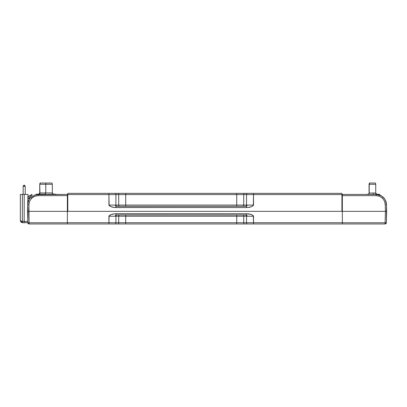 <?xml version="1.0" encoding="UTF-8"?>
<svg xmlns="http://www.w3.org/2000/svg" width="407" height="407" viewBox="0 0 407 407"><rect width="100%" height="100%" fill="white"/><g stroke="black" fill="none" stroke-linecap="round" stroke-linejoin="round"><path stroke-width="0.61" d="M236.737 214.977L236.737 216.214L125.707 216.214L125.707 214.977L125.707 216.214L118.707 216.214A1.236 0.875 90 0 1 119.577 214.977A1.236 0.875 -90 0 0 118.707 216.214L115.924 216.214A1.236 0.875 90 0 1 116.799 214.977A1.236 0.875 -90 0 0 115.924 216.214L115.145 216.214L115.924 214.977L246.52 214.977L247.298 216.214L243.737 216.214A1.236 0.875 90 0 0 242.862 214.977A1.236 0.875 -90 0 1 243.737 216.214L236.737 216.214L236.737 214.977M245.645 214.977A1.236 0.875 -90 0 1 246.52 216.214L246.52 222.731L118.707 222.731L118.707 216.214L125.707 216.214L125.707 222.731L125.707 216.214L236.737 216.214L236.737 222.731L236.737 216.214L243.737 216.214L243.737 222.731L243.737 216.214L246.52 216.214A1.236 0.875 90 0 0 245.65 214.977M115.924 216.214L118.707 216.214L118.707 222.731L115.924 222.731L115.924 216.214L115.145 216.214L115.924 214.977L115.924 213.741C112.215 213.879 109.885 214.703 108.923 216.214L115.145 216.214L108.923 216.214L108.923 223.967L115.049 223.967A1.236 0.875 -90 0 0 115.924 222.731L108.923 222.731L115.924 222.731A1.236 0.875 90 0 1 115.049 223.967L117.832 223.967A1.236 0.875 -90 0 0 118.707 222.731L115.924 222.731L115.924 216.214M247.298 216.214L246.52 216.214L246.52 222.731L118.707 222.731A1.236 0.875 90 0 1 117.832 223.967L125.707 223.967L125.707 222.731L125.707 223.967L236.737 223.967L236.737 222.731L236.737 223.967L244.612 223.967A1.236 0.875 -90 0 1 243.737 222.731A1.236 0.875 90 0 0 244.612 223.967L247.395 223.967A1.236 0.875 -90 0 1 246.52 222.731A1.236 0.875 90 0 0 247.395 223.967L253.52 223.967L253.52 222.731L246.52 222.731L253.52 222.731L253.52 223.967L342.343 223.967L342.343 211.345L342.343 222.731L253.52 222.731L253.52 216.214L247.298 216.214L253.52 216.214C252.564 214.703 250.229 213.879 246.52 213.741L246.52 214.977L247.298 216.214M114.835 213.792L115.924 213.741L115.924 214.977L246.52 214.977L246.52 213.741L114.835 213.792L111.396 214.464L109.112 215.715L108.923 222.731L67.374 222.731L67.374 223.967L108.923 223.967L108.923 222.731L67.374 222.731L67.374 211.345L385.414 211.345L385.231 204.472L384.483 201.094L382.509 198.224L383.374 197.375L383.74 197.751L383.374 197.375C385.317 199.344 386.35 201.709 386.472 204.472L386.436 203.861L386.472 204.472L385.231 204.472L386.472 204.472L386.65 211.345L386.472 204.467L385.363 200.091L383.374 197.375L385.363 200.091M29.065 222.761L29.065 223.616L29.065 222.761L67.374 222.761L29.065 222.761L28.948 204.472L28.765 211.35L28.292 211.345L28.765 211.35L29.065 222.761L28.19 222.777L28.368 223.468L29.065 223.616L29.065 223.967L342.343 223.967L342.343 222.731L253.52 222.731L253.332 215.715L251.053 214.464L246.52 213.741L115.924 213.741M80.54 223.967L76.745 223.967M108.923 223.967L104.217 223.967M27.584 211.35L27.829 222.761L28.19 222.777L28.2 223.616L29.065 223.616L29.065 223.967L67.374 223.967L67.374 211.345L342.343 211.345L342.343 194.429L341.931 194.429L376.216 194.429M116.799 206.313A1.236 0.875 90 0 1 115.924 205.077L118.707 205.077A1.236 0.875 -90 0 0 119.582 206.313A1.236 0.875 90 0 1 118.707 205.077L115.924 205.077A1.236 0.875 -90 0 0 116.799 206.313M242.862 206.313A1.236 0.875 90 0 0 243.737 205.077L246.52 205.077A1.236 0.875 -90 0 1 245.645 206.313A1.236 0.875 90 0 0 246.52 205.077L247.298 205.077L246.52 206.313L115.924 206.313L246.52 206.313L246.52 207.55L246.52 206.313L247.298 205.077L248.794 205.077L243.737 205.077A1.236 0.875 -90 0 1 242.862 206.313M114.835 207.499L115.924 207.55L115.924 206.313L115.145 205.077L115.924 205.077L115.924 194.582L118.707 194.582L118.707 205.077L125.707 205.077L125.707 206.313L125.707 205.077L236.737 205.077L236.737 206.313L236.737 205.077L243.737 205.077L243.737 194.582L246.52 194.582L246.52 205.077L246.52 194.582A1.236 0.875 -90 0 1 247.395 193.345L67.786 193.345L67.786 194.582L108.923 194.582L108.923 205.077C109.885 206.588 112.215 207.412 115.924 207.55L115.924 206.313L115.145 205.077L108.923 205.077L115.924 205.077L115.924 194.582L108.923 194.582L109.112 205.576L111.396 206.827L114.835 207.499L246.52 207.55C250.229 207.412 252.564 206.588 253.52 205.077L248.794 205.077L253.52 205.077L253.52 194.582L246.52 194.582L341.931 194.582L341.931 193.345L247.395 193.345A1.236 0.875 90 0 0 246.52 194.582L243.737 194.582L243.737 205.077L118.707 205.077L118.707 194.582L125.707 194.582L125.707 205.077L125.707 194.582L236.737 194.582L236.737 205.077L236.737 194.582L243.737 194.582A1.236 0.875 -90 0 1 244.612 193.345A1.236 0.875 90 0 0 243.737 194.582L236.737 194.582L236.737 193.345L236.737 194.582L125.707 194.582L125.707 193.345L125.707 194.582L118.707 194.582A1.236 0.875 -90 0 0 117.832 193.345A1.236 0.875 90 0 1 118.707 194.582L115.924 194.582A1.236 0.875 -90 0 0 115.049 193.345A1.236 0.875 90 0 1 115.924 194.582L108.923 194.582L108.923 193.345L108.923 194.582L67.786 194.582L67.786 193.345L253.52 193.345L253.52 194.582L253.52 193.345L341.931 193.345L341.931 211.345L341.931 194.582L253.52 194.582L253.332 205.576L251.053 206.827L247.609 207.499M341.931 211.345L67.786 211.345L67.786 194.582L67.786 211.345L341.931 211.345M115.924 207.55L246.52 207.55M386.65 211.345L386.492 205.24L386.35 222.761L386.65 211.345L385.414 211.345L385.231 204.472L384.478 201.083L382.509 198.224L379.583 196.306L376.16 195.614M379.192 196.159L376.16 195.635L376.16 194.429L372.456 194.429M384.223 200.549L384.391 200.89M342.272 195.416L341.931 195.416L342.272 195.416M386.284 202.772L386.406 203.546L386.284 202.772M385.429 200.224L383.374 197.375L381.206 195.757L376.16 194.429L376.16 195.635L342.343 195.635L342.343 194.429L376.16 194.429L380.479 195.391L383.374 197.375L382.509 198.224L379.583 196.306M377.289 194.49L376.923 194.46M386.172 202.279L385.607 200.605M381.003 195.64L380.713 195.492M380.413 195.345L380.057 195.192M380.001 195.172L383.358 197.354M380.459 195.37L376.694 194.444M381.364 195.838L381.898 196.174M386.146 202.177L386.248 202.594M380.616 195.441L381.181 195.736M385.887 211.345L386.197 211.35M341.931 196.23L342.343 196.23L341.931 196.23M385.989 222.777L385.816 223.468L385.989 222.777L386.35 222.761L385.114 222.761L385.414 211.345L342.343 211.345L342.343 195.635L376.16 195.635M342.343 210.877L341.931 210.877L342.343 210.877M385.114 222.761L385.114 223.967L342.343 223.967L385.114 223.967A1.236 1.236 0 0 0 386.35 222.761A1.236 1.236 0 0 1 385.978 223.616L385.978 223.616A1.236 1.236 0 0 1 385.114 223.967L385.114 223.616L385.816 223.468L385.114 223.616L385.114 222.761L342.343 222.761L385.114 222.761L385.414 211.345M67.786 199.542L67.374 199.552L67.786 199.532M38.019 195.533L38.019 194.429L38.019 195.635L67.374 195.635L67.374 211.345L28.765 211.345L67.374 211.345L67.374 194.429L67.786 194.429L67.374 194.429L67.374 195.635L38.019 195.635C35.577 195.675 33.46 196.535 31.67 198.224L29.696 201.089L28.948 204.472L27.712 204.472C27.829 201.709 28.861 199.344 30.805 197.375L31.67 198.224L30.805 197.375L35.175 194.831L38.019 194.439M20.94 221.052L21.235 222.008L22.37 222.339L20.813 221.942L22.375 222.7L22.375 221.464L20.35 220.635L20.35 194.429L22.375 194.429L20.35 194.429L20.35 220.635L20.94 222.085L21.235 222.008L20.94 222.085L21.235 222.008L20.94 221.052L22.375 221.464L22.375 194.429L27.971 194.429L27.869 198.448L29.106 198.448L29.075 199.608L29.365 197.38L30.917 195.864L31.99 195.635L31.99 194.429L28.571 196.25L27.869 198.448L29.106 198.448C29.345 196.764 30.306 195.828 31.99 195.635L31.99 194.429M28.19 222.777L27.829 222.761L27.528 211.345L27.712 204.472L27.829 222.67L22.329 222.7L27.829 222.67L24.191 222.731L27.829 222.67L27.818 222.308M28.765 211.345L28.948 204.472L27.712 204.472L27.869 198.448L27.712 204.472L28.816 200.091L29.696 198.652L30.805 197.375L35.399 194.77M30.24 197.97L29.869 198.423M29.553 198.855L29.243 199.328M28.541 200.682L27.717 204.299M35.251 194.811L37.922 194.429M28.948 204.472L29.696 201.089L31.67 198.224L34.59 196.306L38.019 195.635L38.019 194.429L67.374 194.429L35.943 194.643M67.374 197.227L67.786 197.227L67.374 197.227M27.534 211.35L27.793 221.433L22.375 221.464L22.375 194.429L24.191 194.429L24.191 221.494L22.375 221.464L22.375 222.7L21.703 222.573M28.2 223.616A1.236 1.236 0 0 1 27.829 222.761A1.236 1.236 0 0 0 29.065 223.967A1.236 1.236 0 0 1 28.2 223.616M28.017 202.238L28.073 201.592L28.017 202.238A3.053 3.053 0 0 1 28.775 200.173M28.907 200.03L28.073 201.592M47.711 194.312L55.83 194.185L47.711 194.312M38.492 194.185L39.947 192.949L39.728 184.269L39.728 192.949L45.788 192.949L45.788 184.269L39.947 184.269L45.788 184.269L45.803 183.033L40.39 183.033M40.288 183.033L51.984 183.033L45.803 183.033L45.788 184.269L52.325 184.269L45.788 184.269L45.788 192.949L52.325 192.949L46.484 192.949M36.727 194.582L36.584 194.312L36.727 194.582M36.228 194.312L36.086 194.582L40.242 194.185L36.371 194.185L45.584 194.185L36.086 194.582L36.228 194.312M55.688 194.312L56.186 194.582L55.901 194.185L55.545 194.582L55.688 194.312M38.711 194.185C39.708 193.844 40.12 193.432 39.947 192.949L45.788 192.949L45.716 194.185L45.788 192.949L52.325 192.949L53.561 194.185M36.009 194.312L35.872 194.582L36.009 194.312M45.569 192.949L45.498 194.185M378.897 194.266L365.517 194.429L378.637 194.266L379.756 194.531L379.756 195.08L379.756 194.531L378.637 194.266L379.202 194.348M369.21 184.269L369.536 183.033L375.417 183.033L369.536 183.033L369.21 184.269L375.747 184.269L369.21 184.269L369.21 193.03L369.21 184.269M369.388 183.033L369.057 184.269L369.057 193.03L369.113 184.269L369.149 193.03L375.747 193.03C375.58 193.518 375.992 193.93 376.989 194.266M367.017 194.348L366.458 194.266L367.017 194.348M369.21 193.03L373.071 193.03L373.305 194.266L373.071 193.03L375.747 193.03L375.747 184.269L375.417 183.033M369.149 184.269L369.607 183.033M369.113 184.269L369.113 193.03M24.176 222.37L24.191 194.429L27.971 194.429L25.702 194.429L27.971 194.429L27.528 211.345L27.869 198.448M24.191 221.494L27.793 221.433M27.574 213.08L27.584 213.441L27.574 213.08M27.61 214.316L27.584 213.441M25.219 186.289L23.158 186.289L23.158 194.429L23.158 186.289L25.219 186.289L25.219 194.429L25.219 186.289L24.644 185.292L24.191 185.292L24.191 186.289L24.191 185.292L24.644 185.292M23.733 185.292L24.191 185.292L23.733 185.292L23.158 186.289M28.068 197.288L28.571 196.25M38.019 194.429L35.175 194.831M39.947 184.269L40.278 183.033M52.325 192.949L52.325 184.269L51.994 183.033M39.728 184.269L40.064 183.033M52.106 192.949L53.342 194.185M369.149 193.03C369.322 193.518 368.91 193.93 367.913 194.266M369.057 193.03C369.225 193.518 368.813 193.93 367.816 194.266M375.656 193.03L376.897 194.266M21.713 222.578L24.201 222.731"/></g></svg>

